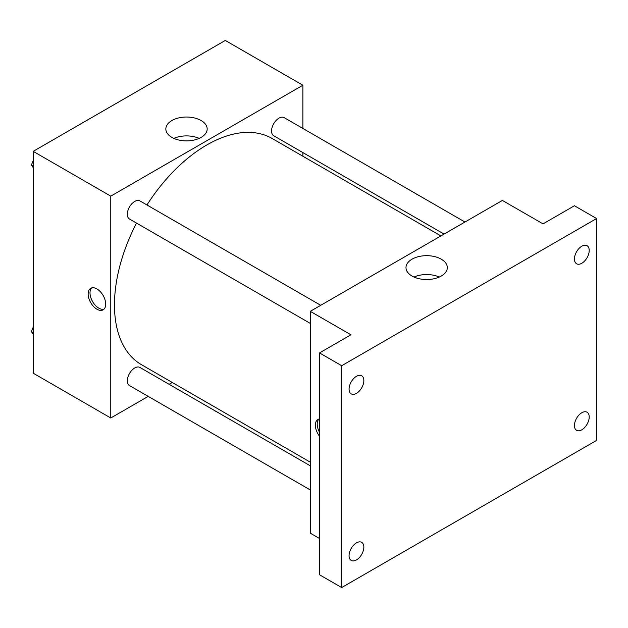 <?xml version="1.0" encoding="UTF-8"?>
<svg xmlns="http://www.w3.org/2000/svg" width="628" height="628" viewBox="0 0 628 628"><rect width="100%" height="100%" fill="white"/><g stroke="black" fill="none" stroke-linecap="round" stroke-linejoin="round"><path stroke-width="0.94" d="M148.208 396.378L110.771 417.989L33.19 373.189L33.19 151.356L225.303 40.443L302.884 85.235L302.884 128.457M172.268 382.483L169.105 384.305M136.504 223.073A130.624 75.415 120 0 0 114.469 304.933A130.624 75.415 120 0 0 141.52 364.727L310.279 462.161M440.895 235.916L272.136 138.49A130.624 75.415 120 0 0 146.952 204.971M302.884 152.588L302.884 156.239M110.771 417.989L110.771 196.148L302.884 85.235M464.955 222.029L284.17 117.648A10.448 6.037 120 0 0 276.116 120.45A10.448 6.037 120 0 0 271.555 130.969A10.448 6.037 120 0 0 273.722 135.75L444.059 234.095M310.279 465.811L139.942 367.466A10.448 6.037 120 0 0 131.888 370.269A10.448 6.037 120 0 0 127.327 380.788A10.448 6.037 120 0 0 129.486 385.568L310.279 489.942M310.279 323.396L129.486 219.023A10.448 6.037 -60 0 1 129.486 206.957A10.448 6.037 -60 0 1 139.942 200.921L320.727 305.302M110.771 196.148L33.19 151.356M171.899 137.399A20.669 11.932 180 0 1 165.847 128.96A20.669 11.932 180 0 1 186.508 117.028A20.669 11.932 180 0 1 207.177 128.96A20.669 11.932 180 0 1 194.421 139.981A20.669 11.932 180 0 1 171.899 137.399M105.692 304.133A12.411 7.167 60 0 1 103.125 309.816A12.411 7.167 60 0 1 90.715 302.649A12.411 7.167 60 0 1 90.715 288.323A12.411 7.167 60 0 1 100.276 291.651A12.411 7.167 60 0 1 105.692 304.133M103.989 309.157A12.411 7.167 60 0 1 92.575 301.573A12.411 7.167 60 0 1 91.719 287.907M173.862 138.396A20.669 11.932 180 0 1 199.162 138.396M319.511 538.502L310.279 533.164L310.279 311.331L502.392 200.418L543.032 223.882L574.432 205.749L596.6 218.544L596.6 440.385L341.679 587.557L319.511 574.761L319.511 352.928L350.919 334.795L310.279 311.331M341.679 587.557L341.679 365.724L319.511 352.928M341.679 365.724L596.6 218.544M412.039 276.045A20.669 11.932 180 0 1 405.986 267.606A20.669 11.932 180 0 1 426.655 255.674A20.669 11.932 180 0 1 447.317 267.606A20.669 11.932 180 0 1 434.56 278.628A20.669 11.932 180 0 1 412.039 276.045M319.511 436.201A12.411 7.167 60 0 1 317.925 419.504A12.411 7.167 60 0 1 319.511 418.962M319.511 432.268A12.411 7.167 60 0 1 318.922 419.088M414.001 277.042A20.669 11.932 180 0 1 439.302 277.042M581.818 263.258A10.448 6.037 -60 0 1 576.598 263.776A10.448 6.037 -60 0 1 574.997 255.4A10.448 6.037 -60 0 1 581.818 246.192A10.448 6.037 -60 0 1 587.047 245.674A10.448 6.037 -60 0 1 588.648 254.05A10.448 6.037 -60 0 1 581.818 263.258M356.461 393.371A10.448 6.037 -60 0 1 351.233 393.882A10.448 6.037 -60 0 1 349.631 385.514A10.448 6.037 -60 0 1 356.461 376.305A10.448 6.037 -60 0 1 361.681 375.787A10.448 6.037 -60 0 1 363.282 384.163A10.448 6.037 -60 0 1 356.461 393.371M356.461 559.917A10.448 6.037 -60 0 1 351.233 560.435A10.448 6.037 -60 0 1 349.631 552.059A10.448 6.037 -60 0 1 356.461 542.851A10.448 6.037 -60 0 1 361.681 542.333A10.448 6.037 -60 0 1 363.282 550.709A10.448 6.037 -60 0 1 356.461 559.917M581.818 429.803A10.448 6.037 -60 0 1 576.598 430.321A10.448 6.037 -60 0 1 574.997 421.945A10.448 6.037 -60 0 1 581.818 412.737A10.448 6.037 -60 0 1 587.047 412.219A10.448 6.037 -60 0 1 588.648 420.595A10.448 6.037 -60 0 1 581.818 429.803M33.19 167.645L31.4 165.101L33.19 160.493M37.759 148.718L50.672 141.261M33.19 166.137L31.4 165.101M33.19 158.601A10.448 6.037 120 0 0 33.111 159.85A10.448 6.037 120 0 0 33.143 160.603M181.987 65.445L194.908 57.988M33.19 334.198L31.4 331.647L33.19 327.039M33.19 332.683L31.4 331.647M33.19 325.147A10.448 6.037 120 0 0 33.111 326.395A10.448 6.037 120 0 0 33.143 327.149"/></g></svg>
